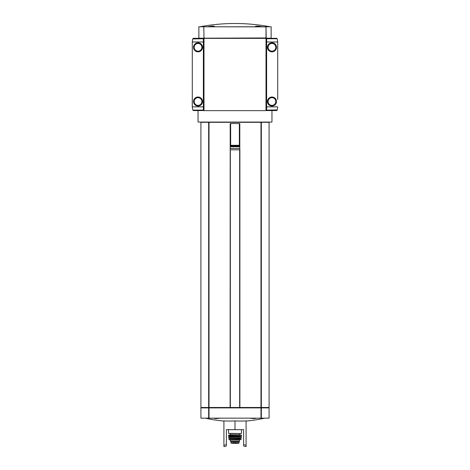 <?xml version="1.0" encoding="UTF-8"?>
<svg xmlns="http://www.w3.org/2000/svg" width="470" height="470" viewBox="0 0 470 470"><rect width="100%" height="100%" fill="white"/><g stroke="black" fill="none" stroke-linecap="round" stroke-linejoin="round"><path stroke-width="0.7" d="M207.229 26.784L211.976 26.079L214.543 26.279L213.574 26.784M256.426 26.784L255.457 26.279L258.018 26.079L262.771 26.784M235 23.5C246.797 23.5 258.488 24.599 270.08 26.784A188.911 188.911 0 0 0 199.92 26.784M230.976 443.116L237.732 443.357L239.024 443.116L235 442.881L230.976 443.116L230.976 442.023L239.024 442.023L239.024 443.116L239.024 442.023M230.482 440.096L239.518 440.096L239.518 441.365L230.482 441.365L230.482 440.096L229.166 439.685L240.998 439.556L229.166 439.685M256.538 418.165L254.217 418.623L249.435 418.165M220.565 418.165L215.783 418.623L213.462 418.165M223.914 420.903A130.948 113.405 -90 0 0 235 420.903A130.948 113.405 90 0 0 246.086 420.903L246.086 445.331L243.625 444.72L243.625 429.662L226.376 429.662L226.376 444.72L223.914 445.331L223.914 420.903M225.553 446.5L223.914 446.5L223.914 445.331M235 429.662L235 420.903M244.447 446.5L246.086 446.5L246.086 445.331M226.376 446.083C225.283 446.635 225.283 446.635 226.376 446.083L226.376 444.72M243.625 444.72L243.625 446.083C244.717 446.635 244.717 446.635 243.625 446.083C244.717 446.635 244.717 446.635 243.625 446.083M239.806 149.824L239.806 148.438L230.194 148.438L230.194 149.824L239.882 149.824L239.882 407.484L261.285 407.484L261.285 122.312L260.985 122.312L260.985 407.484M208.715 122.312L208.715 407.484L200.913 407.484L200.913 122.312L260.985 122.312M208.715 407.484L239.882 407.484M230.194 149.824L230.118 407.484M198.04 110.562L198.04 122.065L271.96 122.065L271.96 110.562M261.338 122.312L261.338 407.484L269.087 407.484L269.087 122.312L261.285 122.312M265.803 38.205L266.214 37.958L266.008 26.784L198.863 26.784L198.863 38.205L266.008 37.958L266.008 26.866L203.992 26.784M203.786 110.562L203.375 110.562L203.375 38.287L204.197 38.287M266.214 110.562L266.625 110.562L266.625 38.287L265.803 38.287M266.214 38.287L266.214 110.644L203.786 110.644L203.786 38.287M266.008 26.784L271.137 26.784L271.137 38.205L266.008 38.205M230.194 145.306L239.806 145.306L239.806 123.54L230.194 123.54L230.194 145.782L239.806 145.782L239.806 145.306M230.194 148.438L230.194 146.258L239.806 146.258L239.806 145.782M230.194 146.258L230.194 145.782M230.194 146.734L239.806 146.734L239.806 146.258M239.806 148.438L239.806 146.734M260.874 407.484L260.874 407.895M209.126 407.484L209.126 407.895M208.715 407.895L208.715 418.165L200.913 418.165L200.913 407.895L261.285 407.895L261.285 418.165L269.087 418.165L269.087 407.895L261.285 407.895M208.715 418.165L261.285 418.165M239.765 433.522L239.765 434.756L230.235 434.756L230.235 433.522L241.327 433.522L228.514 433.358L241.327 433.522M239.765 434.756L240.094 435.085L235 435.085M228.514 435.249L241.322 435.085L228.679 435.085L228.614 436.066L237.462 436.066M237.462 436.889L232.538 436.889M228.596 436.983L241.322 436.889L228.679 436.889L228.69 437.805L232.538 437.805M241.228 437.876L228.69 437.805L241.228 437.876M228.849 438.792L241.151 438.792L228.931 438.698L229.002 439.556M237.462 439.685L239.929 439.685L239.518 440.096M277.711 99.475L277.711 41.983L277.206 38.74L276.583 38.287L266.625 38.287M266.625 110.562L276.583 110.562L277.206 110.103L277.711 106.866L266.625 106.866M267.442 101.532A4.518 4.518 0 0 1 274.221 97.619A4.518 4.518 0 0 1 274.221 105.439A4.518 4.518 0 0 1 267.442 101.532M267.442 47.317A4.518 4.518 0 0 1 274.221 43.404A4.518 4.518 0 0 1 274.221 51.23A4.518 4.518 0 0 1 267.442 47.317M277.711 54.056L277.711 62.269M277.711 86.58L277.711 94.793M277.271 109.91L266.625 110.103M203.375 38.287L193.417 38.287L192.794 38.74L192.289 41.983L192.289 106.866L192.794 110.103L193.417 110.562L203.375 110.562M202.558 47.317A4.518 4.518 0 0 1 195.779 51.23A4.518 4.518 0 0 1 195.779 43.404A4.518 4.518 0 0 1 202.558 47.317M202.558 101.532A4.518 4.518 0 0 1 195.779 105.439A4.518 4.518 0 0 1 195.779 97.619A4.518 4.518 0 0 1 202.558 101.532M192.289 94.793L192.289 86.58M192.289 62.269L192.289 54.056M203.375 106.866L192.248 106.866L192.248 99.475M192.729 38.94L203.375 38.74M203.786 38.364L266.214 38.364M203.786 26.866L203.992 37.958L203.786 26.866M265.803 38.364L265.803 37.958M204.197 38.364L204.197 37.958M209.015 122.312L209.015 407.484M208.662 122.312L208.662 407.484M230.647 145.306L230.647 123.54M239.353 145.306L239.353 123.54M209.068 407.484L209.068 407.895M260.932 407.484L260.932 407.895M260.762 407.484L260.762 407.895M209.238 407.484L209.238 407.895M209.015 407.895L209.015 418.165M208.662 407.895L208.662 418.165M261.338 407.895L261.338 418.165M260.985 407.895L260.985 418.165M230.335 149.824L230.335 407.484M239.665 149.824L239.665 407.484M241.486 435.249L241.468 435.99L228.532 435.99M240.258 436.066L239.847 436.477L230.153 436.477L229.742 436.066M239.847 436.477L229.989 436.889M237.462 437.805L241.31 437.805L241.404 436.983M239.847 437.876L230.153 437.876M239.682 438.04L239.682 438.534L230.153 438.698M233.837 442.023L233.837 441.365M233.966 442.023L233.966 441.365M236.163 442.023L236.163 441.365M236.034 442.023L236.034 441.365M237.127 443.004L232.873 443.004M266.625 41.983L277.711 41.983M266.625 38.74L277.206 38.74M275.82 47.317A3.86 3.86 0 0 0 270.033 43.974A3.86 3.86 0 0 0 270.033 50.66A3.86 3.86 0 0 0 275.82 47.317M275.82 101.532A3.86 3.86 0 0 0 270.033 98.183A3.86 3.86 0 0 0 270.033 104.875A3.86 3.86 0 0 0 275.82 101.532M203.375 41.983L192.289 41.983M203.375 110.103L192.794 110.103M194.18 101.532A3.86 3.86 0 0 0 199.967 104.875A3.86 3.86 0 0 0 199.967 98.183A3.86 3.86 0 0 0 194.18 101.532M194.18 47.317A3.86 3.86 0 0 0 199.967 50.66A3.86 3.86 0 0 0 199.967 43.974A3.86 3.86 0 0 0 194.18 47.317M203.992 38.364L203.992 110.644M266.008 38.364L266.008 110.644M265.597 38.364L265.597 37.958M204.403 38.364L204.403 37.958M246.086 421.061A131.418 131.418 0 0 0 264.557 418.165M205.443 418.165A131.418 131.418 0 0 0 223.914 421.061M201.325 407.484L201.325 407.895M268.675 407.484L268.675 407.895M228.514 429.662L228.514 433.358M241.486 429.662L241.486 433.358M230.235 434.756L229.906 435.085M230.318 438.04L230.318 438.534M241.151 438.792L240.998 439.556M238.584 442.023L238.584 441.365M231.416 442.023L231.416 441.365M232.268 443.357L237.708 443.357L232.409 443.245"/></g></svg>
